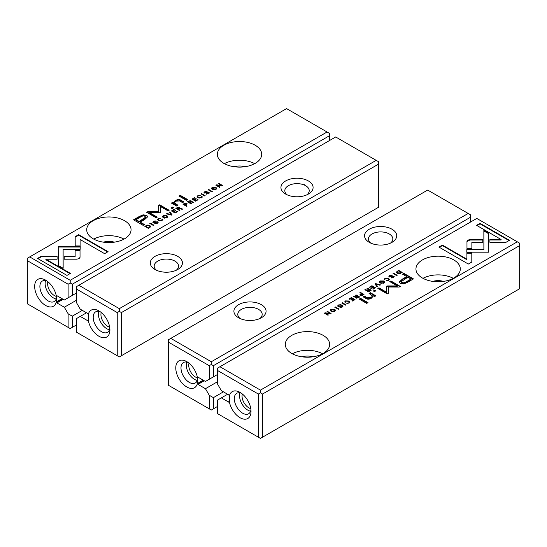 <?xml version="1.0" encoding="UTF-8"?>
<svg xmlns="http://www.w3.org/2000/svg" width="547" height="547" viewBox="0 0 547 547"><rect width="100%" height="100%" fill="white"/><g stroke="black" fill="none" stroke-linecap="round" stroke-linejoin="round"><path stroke-width="0.82" d="M139.095 216.598L133.523 219.812L143.143 225.371L144.517 224.578L140.278 222.13L144.531 219.675L147.806 216.674L146.617 215.265L143.047 214.827L139.095 216.598L139.095 217.111L143.047 215.34L146.617 215.778L147.765 216.933M150.712 226.581L149.885 225.535L147.656 225.049L144.825 226.328L148.415 228.4L150.712 226.554M177.242 207.607L175.84 208.421L179.43 210.492L179.963 210.185L178.343 209.248L180.182 208.605L181.672 209.2L182.24 208.865L179.621 208.298L179.505 207.388L177.242 207.607L177.495 207.99M179.621 208.592L179.505 207.388L179.772 208.127M195.559 201.18L198.076 199.73L197.645 199.477L195.662 200.626L194.438 199.922L196.298 198.848L195.874 198.602L194.014 199.676L192.927 199.046L194.862 197.925L194.445 197.679L191.97 199.108L195.559 201.18M204.886 193.235L205.187 191.867L207.115 191.388L204.845 191.614L204.352 193.064L208.407 192.626L208.065 193.542L205.939 194.028L208.503 193.775L209.337 192.838L208.913 192.277L204.681 192.435L204.906 193.248M208.407 192.626L208.626 193.44M203.99 192.565L204.352 193.064M75.192 236.673L75.192 245.952L80.101 245.952L80.101 239.511L104.614 253.664L108.08 251.661L78.659 234.677L75.192 236.673L75.192 237.186L78.659 235.189L78.659 234.677M79.055 258.628L80.033 257.309L80.019 250.02L75.117 250.02L75.13 256.352L64.225 256.372L64.225 259.203L76.792 259.182L79.055 258.628M37.538 258.416L66.96 275.401L70.433 273.397L45.886 259.23L57.1 259.23L57.1 256.393L41.039 256.393L37.538 258.416M172.011 214.773L169.912 211.846L169.331 212.174L171.184 214.609L167.047 213.501L166.452 213.843L171.423 215.115L172.011 214.773M286.566 108.607L29.702 256.905L70.207 280.29L327.065 131.991L286.566 108.607M255.21 145.263A22.174 12.8 180 0 1 261.705 154.316A22.174 12.8 180 0 1 239.531 167.115A22.174 12.8 180 0 1 217.357 154.316A22.174 12.8 180 0 1 231.046 142.494A22.174 12.8 180 0 1 255.21 145.263M124.559 220.701A22.174 12.8 180 0 1 131.048 229.747A22.174 12.8 180 0 1 108.88 242.553A22.174 12.8 180 0 1 86.706 229.747A22.174 12.8 180 0 1 100.395 217.925A22.174 12.8 180 0 1 124.559 220.701M163.252 215.621L162.391 216.667L163.293 217.747L166.958 217.761L167.82 216.721L166.924 215.648L163.252 215.621L163.293 216.113M201.33 196.735L201.077 197.583L198.554 197.385L197.74 196.469L198.164 195.901L200.229 195.429L197.836 195.655L197.064 196.612L198 197.72L201.494 197.823L201.918 196.394L201.33 196.735L201.535 197.57M202.287 196.913L201.918 196.394L202.219 197.18M160.517 212.332L160.558 206.575L168.045 210.903L169.139 210.267L159.683 204.804L158.582 205.44L158.685 211.73L147.786 211.675L146.678 212.311L156.141 217.774L157.235 217.138L149.734 212.81L159.492 212.783L160.517 212.195L160.264 212.646M80.218 246.54L58.214 246.54L58.242 265.452L63.151 268.283L63.117 249.377L80.149 249.377L80.218 246.54M58.208 249.377L58.214 246.54M63.117 246.54L63.117 247.059L80.211 247.059M186.438 200.373L187.73 199.628L180.298 195.341L179.006 196.079L186.438 200.373M153.686 222.793L153.987 221.426L155.909 220.954L153.639 221.173L153.153 222.622L157.208 222.185L156.859 223.101L154.739 223.593L157.304 223.34L158.138 222.403L157.714 221.836L153.481 221.993L153.707 222.807M157.208 222.185L157.427 222.998M152.784 222.123L153.153 222.622M172.161 208.612L173.666 207.744L172.544 207.094L171.04 207.963L172.161 208.612M173.132 204.004L176.647 206.028L177.96 205.269L174.486 202.759L175.915 201.132L179.635 200.94L182.548 202.616L183.833 201.877L180.77 200.106C179.286 199.245 177.543 199.395 175.532 200.551L173.625 202.828L172.647 202.356L171.355 203.094L173.132 204.004M173.618 202.752L173.625 203.34L175.532 201.064C177.543 199.908 179.286 199.758 180.77 200.619L183.395 202.13M153.939 225.207L150.35 223.135L149.816 223.443L153.406 225.514L153.939 225.207M184.394 203.484L183.006 204.284L186.595 206.356L187.122 206.048L185.549 205.139L186.144 204.797C187.211 204.209 187.382 203.71 186.677 203.299L184.394 203.484L184.394 203.963M187.108 203.826L186.677 203.299L187.019 204.093M161.946 219.47L161.693 220.325L159.17 220.12L158.356 219.21L158.78 218.643L160.845 218.164L158.452 218.397L157.68 219.354L158.616 220.462L162.11 220.564L162.534 219.128L161.946 219.47L162.151 220.304M162.903 219.648L162.534 219.128L162.835 219.915M188.77 200.954L187.361 201.768L190.951 203.84L191.484 203.532L189.864 202.595L191.703 201.959L193.194 202.547L193.768 202.212L191.142 201.645L191.026 200.735L188.77 200.954L189.023 201.337M191.142 201.939L191.026 200.735L191.293 201.474M205.139 195.648L201.549 193.576L201.022 193.884L204.605 195.956L205.139 195.648M212.25 187.334L211.388 188.38L212.291 189.46L215.956 189.474L216.817 188.435L215.921 187.361L212.25 187.334L212.291 187.826M212.27 191.532L208.68 189.46L208.154 189.768L211.744 191.84L212.27 191.532M175.067 213.015L177.577 211.559L177.153 211.313L175.17 212.462L173.946 211.751L175.806 210.684L175.382 210.438L173.522 211.511L172.428 210.875L174.37 209.761L173.946 209.515L171.478 210.937L175.067 213.015M219.511 187.347L220.003 187.067L216.961 185.31L221.986 185.925L222.636 185.549L219.046 183.477L218.568 183.751L221.494 185.44L216.68 184.838L215.921 185.276L219.511 187.347M62.625 298.997L56.874 302.313L56.874 302.922L63.151 299.298M82.337 310.375L72.293 316.173L72.293 327.359L76.477 324.945M329.417 140.586L329.417 135.759L72.293 284.214L72.293 295.401L64.341 299.988L56.874 295.674L56.874 296.283L56.355 296.248A15.521 8.964 60 0 0 45.64 280.139A15.521 8.964 60 0 0 34.693 285.568A15.521 8.964 60 0 0 44.047 304.426A15.521 8.964 60 0 0 56.355 301.746L62.105 298.696M76.477 292.98L72.293 295.401M56.874 302.313L56.355 302.012M68.115 297.814L68.115 284.214L27.35 260.68L27.35 303.824L68.115 327.359L68.115 313.759L64.341 307.229L56.874 302.922M68.115 313.759L72.293 316.173M64.341 307.229L76.477 300.228M56.874 296.283L57.401 295.982M72.293 327.359L70.207 328.562L68.115 327.359M70.207 280.29L70.207 283.004L72.293 284.214M329.417 135.759L329.417 133.345L327.065 131.991M27.35 260.68L27.35 258.259L29.702 256.905M68.115 284.214L70.207 283.004M234.082 166.726A12.198 7.043 180 0 1 244.981 166.726M224.393 163.669A22.174 12.8 180 0 1 254.67 163.669M103.431 242.157A12.198 7.043 180 0 1 114.323 242.157M93.742 239.101A22.174 12.8 180 0 1 124.012 239.101M56.355 301.746L56.355 296.248M47.035 281.049A11.822 6.831 -120 0 0 42.345 281.062A11.822 6.831 -120 0 0 40.526 290.539A11.822 6.831 -120 0 0 48.252 300.959A11.822 6.831 -120 0 0 54.167 301.541A11.822 6.831 -120 0 0 56.539 297.397M56.382 296.385A9.607 5.545 60 0 1 54.42 295.585A9.607 5.545 60 0 1 47.917 281.726M56.17 298.983A11.822 6.831 60 0 1 53.483 297.937A11.822 6.831 60 0 1 45.565 280.604M169.604 212.53L169.912 212.359L171.751 214.923M169.912 212.359L169.912 211.846M171.184 215.053L171.184 214.609M167.047 213.993L167.047 213.501M37.982 258.669L41.039 256.905L41.039 256.393M45.886 259.23L45.886 259.743L69.989 273.65M41.039 256.905L57.1 256.905L57.1 259.23M75.117 250.533L80.019 250.533L80.033 257.329M80.019 250.533L80.019 250.02M64.225 259.203L64.225 256.885L75.13 256.864L75.13 256.352M64.225 256.885L64.225 256.372M75.192 245.952L75.192 237.186M80.101 240.024L80.101 245.952M78.659 235.189L107.636 251.914M206.458 194.185L206.458 193.672M208.352 192.592L209.269 193.105M204.065 192.811L204.845 191.614M208.065 194.055L208.407 193.139M197.645 199.976L197.645 199.477M192.927 199.046L192.927 199.559L194.014 200.188L194.438 199.942L194.438 200.434L195.648 201.132L195.662 200.626M195.874 199.094L195.874 198.602M194.014 200.188L194.014 199.676M194.445 198.171L194.445 197.679M192.414 199.361L192.927 199.067M165.809 215.723L167.772 216.974M162.445 216.927L163.252 216.133M167.095 216.838L166.336 215.976L163.642 215.853L163.088 216.537L166.541 217.528L167.095 216.838L166.835 217.829M164.38 218.171L163.088 216.537M201.535 197.125L201.918 196.906M201.077 198.096L201.33 197.248M197.74 196.469L199.176 198.185M197.111 196.872L197.836 195.655M158.596 205.945L159.683 205.316L168.695 210.52M159.683 205.316L159.683 204.804M147.122 212.564L147.786 212.188L158.685 212.243L158.685 211.73M147.786 212.188L147.786 211.675M149.734 212.81L149.734 213.323L156.791 217.398M58.214 247.053L63.117 247.053M63.117 249.89L63.151 268.283M179.45 196.339L180.298 195.853L187.286 199.887M180.298 195.853L180.298 195.341M155.252 223.75L155.252 223.238M157.146 222.157L158.062 222.663M152.859 222.369L153.632 221.692M156.859 223.614L157.208 222.697M171.484 208.222L172.544 207.607L173.221 208.004M172.544 207.607L172.544 207.094M174.486 202.759L175.102 204.127L177.515 205.522M171.847 203.327L172.647 202.869L173.625 203.34M172.647 202.869L172.647 202.356M150.261 223.702L153.495 225.467M150.35 223.648L150.35 223.135M178.876 207.689L179.505 207.901M176.284 208.674L177.242 208.12M177.898 209.508L178.985 207.744L177.604 207.928L176.825 208.886L177.898 209.508L178.343 209.255L178.343 209.761L179.519 210.445M180.517 208.728L182.24 209.378M178.985 208.257L178.678 209.063L178.678 208.551M179.218 208.537L178.985 207.744M176.825 208.373L177.898 208.995M186.035 203.587L186.677 203.812M183.45 204.544L183.949 204.25M185.105 205.398L186.124 203.634L184.715 203.771L183.949 204.728L185.105 205.398L185.549 205.139L185.549 205.651L186.677 206.308M186.383 204.448L186.124 203.634M183.949 204.216L185.105 204.886M162.151 219.867L162.534 219.641M161.693 220.838L161.946 219.983M158.356 219.21L159.792 220.926M157.727 219.614L158.452 218.397M145.27 226.581L145.748 226.308M148.914 225.658L150.712 227.094M149.994 226.622L149.324 225.856L146.507 225.808L145.748 226.246L145.748 226.759L148.497 228.352L149.994 226.622L149.611 227.709M145.748 226.246L148.517 227.846M190.397 201.036L191.026 201.248M187.806 202.028L188.77 201.467M189.426 202.855L190.506 201.091L189.125 201.275L188.346 202.233L189.426 202.855L189.864 202.602L189.864 203.108L191.04 203.792M192.038 202.075L193.768 202.725M190.506 201.604L190.206 202.411M190.739 201.884L190.506 201.091M188.346 201.72L189.426 202.342M201.46 194.137L204.694 195.908M201.549 194.089L201.549 193.576M133.967 220.072L139.095 217.111M140.278 222.13L140.278 222.643L144.073 224.831M145.639 217.145L145.639 217.658L143.252 219.648L139.17 222.007L136.018 220.181L136.018 219.668L139.17 221.494L145.639 217.145L144.941 216.338C143.724 215.6 142.111 215.928 140.094 217.316L136.018 219.668M139.17 222.007L139.17 221.494M214.807 187.43L216.769 188.688M211.443 188.633L212.25 187.847M216.092 188.551L215.333 187.683L212.639 187.566L212.086 188.25L215.539 189.235L216.092 188.551L215.833 189.542M213.378 189.884L212.086 188.25M208.598 190.021L211.826 191.785M208.68 189.973L208.68 189.46M177.153 211.805L177.153 211.313M175.17 212.954L175.17 212.462M173.946 211.751L173.946 212.263L175.149 212.961M175.382 210.923L175.382 210.438M172.428 210.875L172.428 211.388L173.522 212.024L173.946 211.778M173.522 212.024L173.522 211.511M173.946 210L173.946 209.515M171.922 211.197L172.428 210.903M216.961 185.31L216.961 185.823L219.559 187.32M219.012 184.011L222.191 185.802M219.046 183.99L219.046 183.477M221.494 185.864L221.494 185.44M216.366 185.536L216.961 185.385M216.68 185.351L216.68 184.838M121.42 355.721L119.328 356.931L76.477 332.186L76.477 318.586L80.245 316.412L87.711 320.72L87.711 320.118L88.231 320.152A15.521 8.964 60 0 0 100.142 336.877A15.521 8.964 60 0 0 109.92 329.923A15.521 8.964 60 0 0 98.945 310.915A15.521 8.964 60 0 0 88.231 314.655L87.711 313.479L80.245 309.171L76.477 302.641L76.477 289.042L117.236 312.576L119.328 311.366L121.42 312.576L121.42 355.721L378.545 207.272L378.545 164.121L121.42 312.576M154.999 269.5L154.999 269.5A16.075 9.278 180 0 1 154.999 256.379A16.075 9.278 180 0 1 177.734 256.379A16.075 9.278 180 0 1 177.734 269.5A16.075 9.278 180 0 1 154.999 269.5M285.65 194.069L285.65 194.069A16.075 9.278 180 0 1 285.65 180.948A16.075 9.278 180 0 1 308.385 180.948A16.075 9.278 180 0 1 308.385 194.069A16.075 9.278 180 0 1 285.65 194.069M119.328 308.652L376.192 160.353L335.694 136.969L78.83 285.267L119.328 308.652L119.328 311.366M117.236 355.721L117.236 312.576M80.245 316.412L86.515 312.788M87.711 320.118L88.293 319.783M378.545 164.121L378.545 161.707L376.192 160.353M76.477 289.042L76.477 286.628L78.83 285.267M287.209 194.862A12.198 7.043 180 0 1 284.823 190.677A12.198 7.043 180 0 1 292.351 184.168A12.198 7.043 180 0 1 305.643 185.7A12.198 7.043 180 0 1 309.212 190.677A12.198 7.043 180 0 1 306.819 194.862M156.558 270.293A12.198 7.043 180 0 1 154.172 266.109A12.198 7.043 180 0 1 161.7 259.599A12.198 7.043 180 0 1 174.985 261.131A12.198 7.043 180 0 1 178.561 266.109A12.198 7.043 180 0 1 176.168 270.293M88.231 314.655L88.231 320.152M100.34 311.824A11.822 6.831 -120 0 0 95.65 311.838A11.822 6.831 -120 0 0 93.4 319.462A11.822 6.831 -120 0 0 99.226 329.998A11.822 6.831 -120 0 0 107.472 332.316A11.822 6.831 -120 0 0 109.831 328.262M109.687 327.161A9.607 5.545 60 0 1 107.732 326.361A9.607 5.545 60 0 1 101.222 312.501M109.475 329.759A11.822 6.831 60 0 1 106.788 328.713A11.822 6.831 60 0 1 98.87 311.38M197.98 377.745L197.98 377.143L205.446 381.457L209.221 379.276L209.221 365.676L168.455 342.142L168.455 385.293L209.221 408.828L209.221 395.228L205.446 388.698L197.98 384.384L197.46 383.215A15.521 8.964 60 0 1 185.153 385.895A15.521 8.964 60 0 1 175.799 367.037A15.521 8.964 60 0 1 186.746 361.601A15.521 8.964 60 0 1 197.46 377.71L198.506 377.444M470.523 222.055L470.523 217.227L213.398 365.676L213.398 376.862L217.583 374.449M209.221 395.228L213.398 397.642L213.398 408.828L217.583 406.414M213.398 397.642L223.443 391.843M392.001 229.22A16.075 9.278 180 0 1 392.001 242.348A16.075 9.278 180 0 1 369.266 242.348A16.075 9.278 180 0 1 369.266 229.22A16.075 9.278 180 0 1 392.001 229.22M261.35 304.652A16.075 9.278 180 0 1 261.35 317.78A16.075 9.278 180 0 1 238.615 317.78A16.075 9.278 180 0 1 238.615 304.652A16.075 9.278 180 0 1 261.35 304.652M427.672 190.069L170.808 338.374L211.306 361.752L468.17 213.453L427.672 190.069M217.583 381.69L205.446 388.698M213.398 376.862L209.221 379.276M204.257 380.767L197.98 384.384M203.73 380.459L197.98 383.782M168.455 342.142L168.455 339.728L170.808 338.374M470.523 217.227L470.523 214.814L468.17 213.453M211.306 361.752L211.306 364.473L213.398 365.676M213.398 408.828L211.306 410.031L209.221 408.828M209.221 365.676L211.306 364.473M240.181 318.573A12.198 7.043 180 0 1 237.788 314.381A12.198 7.043 180 0 1 245.316 307.879A12.198 7.043 180 0 1 258.608 309.404A12.198 7.043 180 0 1 262.177 314.381A12.198 7.043 180 0 1 259.791 318.573M370.832 243.142A12.198 7.043 180 0 1 368.439 238.95A12.198 7.043 180 0 1 375.967 232.448A12.198 7.043 180 0 1 389.259 233.972A12.198 7.043 180 0 1 392.828 238.95A12.198 7.043 180 0 1 390.442 243.142M197.46 383.215L197.46 377.71M188.141 362.511A11.822 6.831 -120 0 0 183.45 362.524A11.822 6.831 -120 0 0 181.631 372.001A11.822 6.831 -120 0 0 189.358 382.421A11.822 6.831 -120 0 0 195.272 383.009A11.822 6.831 -120 0 0 197.645 378.866M197.488 377.847A9.607 5.545 60 0 1 195.525 377.054A9.607 5.545 60 0 1 189.023 363.194M197.276 380.445A11.822 6.831 60 0 1 194.588 379.406A11.822 6.831 60 0 1 186.671 362.073M203.21 380.158L197.46 383.481M374.989 283.948L377.088 286.881L377.669 286.546L375.816 284.112L379.953 285.226L380.548 284.878L375.577 283.613L374.989 283.948M466.782 252.181L488.786 252.188L488.758 233.268L483.849 230.437L483.883 249.35L466.851 249.35L466.782 252.181L466.851 249.35M488.792 249.35L488.792 252.181M509.462 240.311L480.04 223.326L476.567 225.323L501.114 239.497L489.9 239.497L489.9 242.328L505.961 242.328L509.462 240.311M467.945 240.092L466.967 241.412L466.981 248.707L471.883 248.707L471.87 242.376L482.775 242.355L482.775 239.518L470.208 239.538L467.945 240.092M385.054 279.25L385.307 278.402L387.83 278.601L388.643 279.517L388.22 280.078L386.155 280.556L388.548 280.331L389.32 279.367L388.384 278.266L384.89 278.163L384.466 279.592L384.849 278.929L384.849 279.442M384.097 279.073L384.466 279.592M362.606 295.243L363.994 294.436L360.405 292.365L359.878 292.672L361.451 293.582L360.856 293.93C359.789 294.512 359.618 295.011 360.323 295.421L362.606 295.243M359.892 294.895L360.323 295.421M393.061 273.514L396.65 275.585L397.184 275.278L393.594 273.206L393.061 273.514M351.441 297.541L348.924 298.997L349.355 299.243L351.338 298.094L352.562 298.806L350.702 299.872L351.126 300.118L352.986 299.045L354.073 299.681L352.138 300.795L352.555 301.041L355.03 299.612L351.441 297.541L351.441 298.053L354.586 299.872M383.748 283.1L384.609 282.054L383.707 280.973L380.042 280.96L379.18 282.006L380.076 283.072L383.748 283.1M358.23 297.766L359.639 296.953L356.049 294.881L355.516 295.189L357.136 296.125L355.297 296.768L353.806 296.18L353.232 296.508L355.858 297.076L355.974 297.985L358.23 297.766M355.707 297.766L355.858 297.076L355.974 297.985M342.114 305.999L341.813 306.853L339.94 307.366L342.155 307.113L342.648 305.657L338.593 306.101L338.935 305.185L341.061 304.693L338.497 304.946L337.663 305.882L338.087 306.443L342.114 305.999L342.319 306.799M338.593 306.614L338.374 305.8L338.648 306.641M343.01 306.163L342.648 305.657L342.935 306.429M471.808 262.047L471.808 252.776L466.899 252.776L466.899 259.21L442.386 245.063L438.92 247.066L468.341 264.051L471.808 262.047L471.808 253.288L466.899 253.288M260.434 390.12L517.298 241.815L476.793 218.438L219.935 366.736L260.434 390.12L260.434 392.835L262.526 394.038L262.526 437.19L519.65 288.741L519.65 245.589L262.526 394.038M291.79 353.458A22.174 12.8 180 0 1 285.295 344.405A22.174 12.8 180 0 1 307.469 331.605A22.174 12.8 180 0 1 329.643 344.405A22.174 12.8 180 0 1 315.954 356.234A22.174 12.8 180 0 1 291.79 353.458M422.441 278.026A22.174 12.8 180 0 1 415.952 268.974A22.174 12.8 180 0 1 438.12 256.174A22.174 12.8 180 0 1 460.294 268.974A22.174 12.8 180 0 1 446.605 280.802A22.174 12.8 180 0 1 422.441 278.026M407.905 282.129L413.477 278.908L403.857 273.356L402.483 274.15L406.722 276.591L402.469 279.045L399.194 282.054L400.383 283.462L403.953 283.9L407.905 282.129M341.861 303.072L345.451 305.144L345.977 304.836L342.395 302.764L341.861 303.072M396.288 272.194L397.115 273.185L399.344 273.678L402.175 272.392L398.585 270.321L396.288 272.167M378.305 288.713L378.955 288.337L386.442 292.659L386.483 286.532L386.442 292.146L378.955 287.825L377.861 288.454L387.317 293.917L388.418 293.288L388.315 286.997L399.214 287.052L400.322 286.409L390.859 280.953L389.765 281.582L397.266 285.917L387.508 285.937L386.483 286.532L386.736 286.081M345.67 301.992L345.923 301.137L348.446 301.335L349.26 302.252L348.836 302.819L346.771 303.298L349.164 303.065L349.936 302.108L349 301L345.506 300.898L345.082 302.334L345.465 301.671L345.465 302.183M344.713 301.814L345.082 302.334M369.758 291.113L371.16 290.3L367.57 288.228L367.037 288.536L368.657 289.472L366.818 290.115L365.328 289.527L364.76 289.855L367.379 290.423L367.495 291.332L369.758 291.113M367.228 291.113L367.379 290.423L367.495 291.332M334.75 311.387L335.612 310.347L334.709 309.267L331.044 309.246L330.183 310.293L331.079 311.359L334.75 311.387M334.73 307.188L338.32 309.267L338.846 308.959L335.256 306.888L334.73 307.188M371.933 285.712L369.423 287.161L369.847 287.407L371.83 286.266L373.054 286.97L371.194 288.043L371.618 288.29L373.478 287.216L374.572 287.845L372.63 288.966L373.054 289.213L375.522 287.784L371.933 285.712L371.933 286.225L375.078 288.037M327.489 311.373L326.997 311.66L330.039 313.417L325.014 312.802L324.364 313.178L327.954 315.25L328.432 314.969L325.506 313.281L330.32 313.882L331.079 313.445L327.489 311.373L327.489 311.886L330.634 313.704M360.562 298.347L359.27 299.093L366.702 303.387L367.994 302.641L360.562 298.347L360.562 298.867L367.55 302.901M393.314 276.44L393.013 277.295L391.146 277.801L393.361 277.548L393.847 276.098L389.792 276.543L390.141 275.62L392.261 275.134L389.696 275.387L388.862 276.324L389.286 276.885L393.314 276.44L393.519 277.24M389.792 277.055L389.573 276.235L389.854 277.083M394.216 276.597L393.847 276.098L394.141 276.864M374.839 290.108L373.334 290.977L374.456 291.626L375.96 290.758L374.839 290.108L375.516 291.018M373.868 294.724L370.353 292.693L369.04 293.459L372.514 295.968L371.085 297.595L367.365 297.787L364.452 296.105L363.167 296.85L366.23 298.621C367.714 299.476 369.457 299.332 371.468 298.17L373.375 295.9L374.353 296.371L375.645 295.626L373.868 294.724L373.868 295.236L375.645 296.139M228.817 401.58L228.817 402.189L221.35 397.874L217.583 400.055L217.583 413.655L258.341 437.19L258.341 394.038L217.583 370.504L217.583 384.103L221.35 390.633L228.817 394.948L229.337 396.117A15.521 8.964 60 0 1 240.051 392.384A15.521 8.964 60 0 1 251.025 411.392A15.521 8.964 60 0 1 241.248 418.339A15.521 8.964 60 0 1 229.337 401.614L228.817 401.58L229.398 401.245M227.62 394.257L221.35 397.874M262.526 437.19L260.434 438.393L258.341 437.19M217.583 370.504L217.583 368.09L219.935 366.736M519.65 245.589L519.65 243.176L517.298 241.815M258.341 394.038L260.434 392.835M302.019 356.815A12.198 7.043 180 0 1 312.918 356.815M292.33 353.759A22.174 12.8 180 0 1 322.607 353.759M432.677 281.384A12.198 7.043 180 0 1 443.569 281.384M422.988 278.327A22.174 12.8 180 0 1 453.258 278.327M229.337 396.117L229.337 401.614M241.446 393.286A11.822 6.831 -120 0 0 236.755 393.3A11.822 6.831 -120 0 0 234.506 400.924A11.822 6.831 -120 0 0 240.331 411.467A11.822 6.831 -120 0 0 248.577 413.785A11.822 6.831 -120 0 0 250.936 409.724M250.793 408.623A9.607 5.545 60 0 1 248.837 407.83A9.607 5.545 60 0 1 242.328 393.97M250.581 411.221A11.822 6.831 60 0 1 247.894 410.182A11.822 6.831 60 0 1 239.976 392.849M439.364 247.319L442.386 245.576L466.899 259.722L466.899 259.21M442.386 245.576L442.386 245.063M337.731 306.129L338.655 305.37M341.813 307.366L342.114 306.511M340.425 307.53L340.425 307.024M341.492 306.005L342.648 306.17M402.927 274.403L403.857 273.869L413.033 279.168M399.235 282.307L402.469 279.558L406.722 277.103L406.722 276.591M410.982 279.052L410.982 279.565L406.906 281.924C404.889 283.312 403.276 283.633 402.059 282.895L401.361 282.095L401.361 281.582L402.059 282.382C403.276 283.12 404.889 282.799 406.906 281.411L410.982 279.052L407.83 277.233L401.361 281.582M403.857 273.869L403.857 273.356M342.306 303.332L342.395 302.764M342.395 303.277L345.54 305.096M355.96 295.448L359.194 297.212M353.793 296.7L355.297 297.281L356.623 296.932M356.494 298.142L356.261 297.349L358.654 297L357.574 296.378L356.794 296.83L356.603 298.197M358.654 297L357.977 297.903M356.049 295.394L356.049 294.881M357.136 296.631L357.136 296.125M353.806 296.693L353.806 296.18M398.503 270.888L401.73 272.652M396.288 272.652L397.389 271.531M398.086 273.582L397.006 272.098L397.676 272.864L400.493 272.912L401.252 272.474L398.483 270.874L397.006 272.098M398.585 270.833L398.585 270.321M401.252 272.932L401.252 272.474M386.483 287.045L387.508 286.45L397.266 286.43L397.266 285.917M386.442 292.659L386.442 292.146M378.955 288.337L378.955 287.825M388.315 286.997L388.404 293.288M390.209 281.842L390.859 281.466L399.878 286.669M390.859 281.466L390.859 280.953M387.508 286.45L387.508 285.937M344.781 302.06L345.642 301.335M349.143 303.079L349.26 302.252M347.331 303.482L347.338 302.97M347.824 301.048L349.889 302.361M379.228 282.259L380.165 281.404M382.62 281.062L384.555 282.314M381.191 283.517L379.905 281.883L380.664 282.751L383.358 282.867L383.912 282.184L380.459 281.199L379.905 281.883M383.912 282.184L383.707 283.12M352.562 299.291L352.562 298.806M354.073 300.166L354.073 299.681M393.505 273.767L393.594 273.206M393.594 273.719L396.739 275.538M367.481 288.795L370.716 290.56M365.328 289.527L365.328 290.04L366.818 290.628L368.152 290.279M368.015 291.489L367.782 290.696L370.175 290.348L369.102 289.725L368.322 290.177L368.124 291.544M370.175 290.348L369.505 291.25M367.57 288.741L367.57 288.228M368.657 289.978L368.657 289.472M360.323 292.932L363.55 294.696M359.981 295.141L361.082 294.307M360.876 295.599L360.617 294.785L362.285 294.949L363.051 294.505L361.895 293.842L361.123 294.286L360.965 295.647M360.405 292.877L360.405 292.365M361.451 294.095L361.451 293.582M363.051 294.983L363.051 294.505M384.165 279.319L385.026 278.601M388.527 280.337L388.643 279.517M386.722 280.748L386.722 280.235M387.208 278.307L389.273 279.626M466.967 241.924L467.945 240.605L470.208 240.051L482.775 240.03M471.87 242.376L471.883 248.707M477.011 225.583L480.04 223.839L509.018 240.564M480.04 223.839L480.04 223.326M489.9 242.328L489.9 240.01L501.114 240.01L501.114 239.497M488.786 249.863L488.758 233.268M483.849 230.95L488.758 233.781M466.851 249.863L483.883 249.863L483.883 249.35M375.249 284.31L375.577 283.613M375.816 284.112L377.396 286.703M330.231 310.546L331.167 309.698M333.622 309.349L335.557 310.6M332.193 311.804L330.908 310.17L331.667 311.038L334.361 311.161L334.914 310.47L331.461 309.486L330.908 310.17M334.914 310.47L334.709 311.407M335.174 307.448L335.256 306.888M335.256 307.4L338.402 309.212M373.054 287.462L373.054 286.97M374.572 288.331L374.572 287.845M330.039 313.848L330.039 313.417M324.809 313.431L325.506 313.369M325.014 313.315L325.014 312.802M325.506 313.281L325.506 313.793L327.988 315.229M359.714 299.353L360.562 298.867M388.938 276.57L389.861 275.811M393.013 277.808L393.314 276.953M391.625 277.965L391.625 277.459M392.698 276.44L393.847 276.611M373.779 291.23L374.839 290.621M369.485 293.712L370.353 293.213L373.868 295.236M370.353 293.213L370.353 292.693M363.605 297.103L364.452 296.618L367.365 298.3L371.085 298.108L372.514 295.968M364.452 296.618L364.452 296.105M303.756 184.804L304.276 184.51M369.649 289.431L371.194 288.536M208.065 194.007L208.065 193.542M208.913 192.79L208.913 192.277M206.575 192.906L206.575 192.441M166.541 217.973L166.541 217.528M201.077 198.028L201.077 197.583M198.554 197.898L198.554 197.385M63.117 250.656L63.117 250.143M156.859 223.566L156.859 223.101M157.714 222.349L157.714 221.836M155.369 222.465L155.369 222M153.639 221.685L153.639 221.173M175.102 204.127L175.102 203.614M180.77 200.619L180.77 200.106M175.532 201.064L175.532 200.551M180.729 208.797L180.729 208.284M161.693 220.769L161.693 220.325M159.17 220.639L159.17 220.12M147.656 225.446L147.656 225.049M145.94 226.137L145.94 225.685M149.885 226.048L149.885 225.535M149.365 227.846L149.365 227.354M192.25 202.144L192.25 201.631M190.206 202.404L190.206 201.898M143.047 215.34L143.047 214.827M146.617 215.778L146.617 215.265M143.252 219.648L143.252 219.135M215.539 189.686L215.539 189.235M338.497 305.458L338.497 304.946M341.813 307.284L341.813 306.853M341.492 305.93L341.492 305.493M340.343 306.313L340.343 305.848M402.469 279.558L402.469 279.045M402.059 282.895L402.059 282.382M406.906 281.924L406.906 281.411M356.466 297.021L356.466 296.508M355.297 297.199L355.297 296.768M357.875 297.951L357.875 297.452M397.327 271.565L397.327 271.052M397.676 273.377L397.676 272.864M400.493 273.343L400.493 272.912M345.506 301.411L345.506 300.898M348.836 303.236L348.836 302.819M349 301.513L349 301M380.042 281.473L380.042 280.96M383.358 283.298L383.358 282.867M367.987 290.368L367.987 289.855M366.818 290.546L366.818 290.115M369.396 291.298L369.396 290.799M360.856 294.443L360.856 293.93M362.285 295.407L362.285 294.949M384.89 278.676L384.89 278.163M388.22 280.495L388.22 280.078M388.384 278.779L388.384 278.266M470.208 240.051L470.208 239.538M331.044 309.759L331.044 309.246M334.361 311.585L334.361 311.161M389.696 275.9L389.696 275.387M393.013 277.726L393.013 277.295M392.698 276.372L392.698 275.927M391.543 276.755L391.543 276.29M371.085 298.108L371.085 297.595M367.365 298.3L367.365 297.787"/></g></svg>
